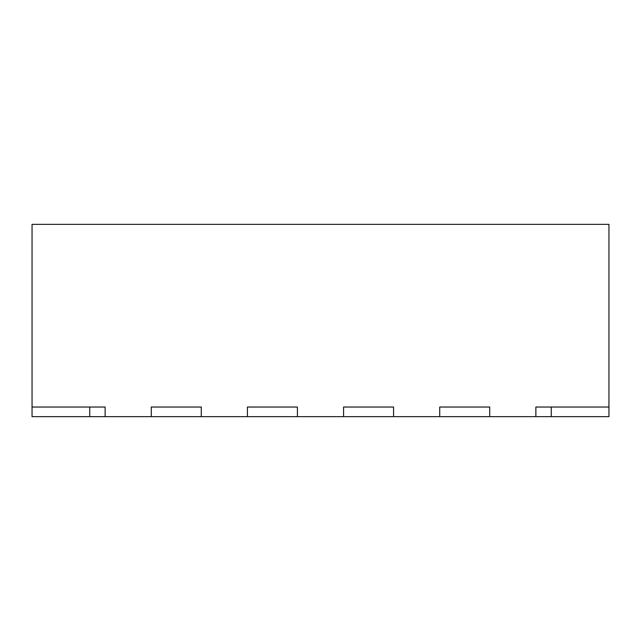 <?xml version="1.0" encoding="UTF-8"?>
<svg xmlns="http://www.w3.org/2000/svg" width="641" height="641" viewBox="0 0 641 641"><rect width="100%" height="100%" fill="white"/><g stroke="black" fill="none" stroke-linecap="round" stroke-linejoin="round"><path stroke-width="0.96" d="M32.05 407.035L105.124 407.035L105.124 416.65L32.05 416.65L32.05 224.35L608.95 224.35L608.95 416.65L551.26 416.65L551.26 407.035L535.876 407.035L608.95 407.035M105.124 416.65L151.276 416.65L151.276 407.035L201.274 407.035L201.274 416.65L247.426 416.65L247.426 407.035L297.424 407.035L297.424 416.65L343.576 416.65L343.576 407.035L393.574 407.035L393.574 416.65L439.726 416.65L439.726 407.035L489.724 407.035L489.724 416.65L535.876 416.65L535.876 407.035M105.124 407.035L89.74 407.035L89.74 416.65M489.724 407.035L439.726 407.035M393.574 407.035L343.576 407.035M297.424 407.035L247.426 407.035M201.274 407.035L151.276 407.035M309.146 224.35L298.738 224.35M492.809 224.35L494.588 224.35M485.646 224.35L478.322 224.35M452.394 224.35L456.849 224.35M151.276 416.65L201.274 416.65M247.426 416.65L297.424 416.65M343.576 416.65L393.574 416.65M439.726 416.65L489.724 416.65M535.876 416.65L551.26 416.65"/></g></svg>
